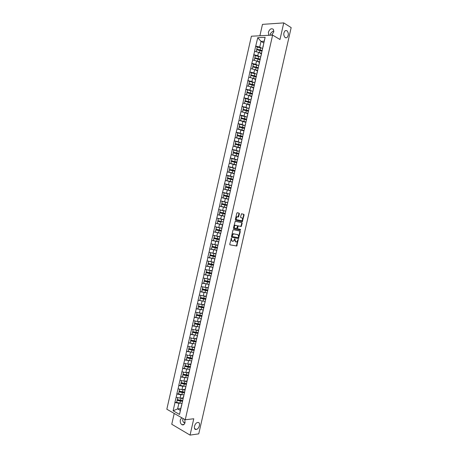<?xml version="1.0" encoding="UTF-8"?>
<svg xmlns="http://www.w3.org/2000/svg" width="458" height="458" viewBox="0 0 458 458"><rect width="100%" height="100%" fill="white"/><g stroke="black" fill="none" stroke-linecap="round" stroke-linejoin="round"><path stroke-width="0.69" d="M285.26 37.711L286.88 37.711C288.821 35.369 288.821 33.01 286.868 30.634L285.219 30.634C283.279 33.005 283.296 35.363 285.26 37.711M196.173 429.444C199.373 429.169 201.022 421.921 197.759 422.482L197.73 422.488C194.536 422.751 192.887 430.028 196.156 429.444L194.536 428.505M231.427 238.097L229.761 244.223L230.008 244.841L236.786 246.038L238.257 239.431L236.671 241.956L235.641 241.898L234.862 238.767L233.265 241.303L232.217 241.251L231.427 239.276L231.427 238.097M270.569 35.203L270.426 33.571L272.659 31.362L273.861 31.098M269.006 35.289L268.319 32.306C269.739 28.906 271.451 27.955 273.455 29.455L273.747 31.997L271.651 35.146M184.82 423.266C183.177 422.144 182.496 420.925 182.765 419.591L183.229 418.606M184.809 419.511L185.026 422.591C184.408 424.6 183.366 425.299 181.9 424.692C180.515 423.661 179.994 422.053 180.326 419.877L181.717 417.742M239.402 213.817L239.156 213.182L237.307 212.73L236.815 213.188L235.349 219.634L235.595 220.264L242.322 221.752L244.091 214.951L243.856 214.327L241.481 213.806L240.542 216.977L240.782 217.607L241.881 217.865C242.837 218.724 242.763 219.674 241.664 220.716L236.901 219.76C235.927 218.907 235.996 217.951 237.107 216.892L238.458 217L239.402 213.817L238.75 213.096L237.227 212.724M279.981 39.508L283.754 22.9L291.168 27.612L198.749 433.858L190.059 435.1L193.768 418.767L185.244 419.757L272.619 35.1L279.981 39.508M233.448 229.704L232.956 230.174L231.49 236.614L231.737 237.233L238.498 238.521L240.278 231.714L240.038 231.095L233.448 229.704M233.42 228.124L235.206 221.237L241.944 222.714L242.185 223.332L241.24 226.498L238.269 225.949L237.53 228.21L237.771 228.828L240.536 229.424L240.473 230.168L233.666 228.748L233.42 228.124M185.244 419.757L166.832 409.223L251.396 36.211L272.619 35.1M257.264 46.991L255.719 46.126L254.522 51.376L258.535 52.298L261.295 53.821M255.719 46.126L257.757 37.682L265.136 37.316L221.901 228.347L216.388 227.099L221.769 228.302M220.727 233.511L221.901 228.347M220.584 233.586L179.53 414.438L173.118 410.792L175.008 402.479L178.883 403.315L180.297 403.189M176.656 402.267L175.008 402.479M174.893 402.422L176.931 393.977L180.813 394.813L182.25 394.704M178.58 393.788L176.931 393.977M176.822 393.92L178.86 385.476L182.742 386.312L184.202 386.22M180.509 385.31L178.86 385.476M178.752 385.418L180.796 376.968L186.16 377.736M182.433 376.831L180.796 376.968M180.681 376.911L182.725 368.455L188.124 369.245M184.356 368.346L182.725 368.455M182.61 368.398L184.654 359.942L190.087 360.755M186.286 359.856L184.654 359.942M184.545 359.885L186.589 351.423L192.062 352.259M188.215 351.366L186.589 351.423M186.475 351.372L188.519 342.905L194.043 343.763M190.144 342.87L188.519 342.905M188.41 342.853L190.454 334.38L196.03 335.267M192.074 334.374L190.454 334.38M190.339 334.329L192.389 325.856L198.028 326.772M194.009 325.873L192.389 325.856M192.274 325.804L194.324 317.325L200.043 318.27M195.938 317.365L194.324 317.325M194.209 317.28L196.259 308.789L202.07 309.774M197.873 308.864L196.259 308.789M196.144 308.749L198.194 300.253L204.131 301.278M205.299 301.467L198.194 300.253M198.079 300.213L200.129 291.717L206.22 292.788M201.801 291.843L200.129 291.717M200.014 291.677L202.07 283.176L208.373 284.304M203.884 283.347L202.07 283.176M201.955 283.136L204.005 274.628L210.617 275.836M206.014 274.857L204.005 274.628M203.89 274.594L205.945 266.081L213.033 267.398L207.548 266.235L208.029 264.123L213.514 265.291M208.207 266.379L205.945 266.081M205.831 266.046L207.886 257.528L214.962 258.896M210.514 257.923L207.886 257.528M207.772 257.493L209.827 248.975L216.897 250.389M213.016 249.507L209.827 248.975M209.707 248.946L211.768 240.416L218.827 241.881M215.936 241.183L211.768 240.416M211.648 240.387L213.709 231.857L220.756 233.368M220.367 233.185L213.709 231.857M213.594 231.828L215.649 223.292L222.691 224.855M222.703 224.815L215.649 223.292M215.535 223.269L217.596 214.728L224.414 216.291M225.788 211.201L218.661 209.483L217.596 214.728M218.661 209.483L219.537 206.157L226.349 207.766M226.596 202.453L220.601 200.913L219.537 206.157M220.601 200.913L221.483 197.587L228.284 199.241M226.567 193.436L222.548 192.343L221.483 197.587M222.548 192.343L223.43 189.011L230.219 190.711M227.62 184.666L224.494 183.767L223.43 189.011M224.494 183.767L225.376 180.429L232.154 182.175M229.04 175.975L226.441 175.185L225.376 180.429M226.441 175.185L227.323 171.847L234.095 173.645M230.637 167.325L228.387 166.603L227.323 171.847M228.387 166.603L229.269 163.266L236.03 165.103M232.332 158.691L230.334 158.016L229.269 163.266M230.334 158.016L231.216 154.678L237.971 156.562M234.095 150.069L232.28 149.428L231.216 154.678M232.28 149.428L233.168 146.085L239.912 148.014M235.899 141.453L234.233 140.835L233.168 146.085M234.233 140.835L235.114 137.492L241.853 139.467M237.805 132.872L236.179 132.242L235.114 137.492M236.179 132.242L237.067 128.893L243.793 130.919M239.746 124.295L238.131 123.643L237.067 128.893M238.131 123.643L239.019 120.294L245.734 122.36M241.687 115.719L240.084 115.044L239.019 120.294M240.084 115.044L240.965 111.689L244.853 112.599L247.675 113.807M243.627 107.138L242.036 106.439L240.965 111.689M242.036 106.439L242.923 103.079L246.805 103.995L249.621 105.243M245.574 98.556L243.988 97.835L242.923 103.079M243.988 97.835L244.875 94.468L248.757 95.384L251.562 96.684M247.52 89.968L245.94 89.224L244.875 94.468M245.94 89.224L246.828 85.858L250.715 86.774L253.509 88.113M249.467 81.381L247.893 80.608L246.828 85.858M247.893 80.608L248.78 77.242L252.667 78.158L255.455 79.543M251.413 72.788L249.85 71.992L248.78 77.242M249.85 71.992L250.738 68.62L254.625 69.542L257.396 70.973M253.366 64.189L251.803 63.37L250.738 68.62M251.803 63.37L252.696 59.998L256.577 60.925L259.343 62.397M255.312 55.59L253.761 54.748L252.696 59.998M253.761 54.748L254.648 51.376M261.089 55.71L261.993 51.153L256.68 49.687L256.211 51.748M258.535 52.298L257.774 55.67L259.085 56.386M260.888 55.601L261.22 54.565M253.887 54.748L257.774 55.67M259.119 64.366L260.012 59.872M256.577 60.925L255.816 64.292L257.167 65.007M258.925 64.263L259.239 63.284M251.929 63.37L255.816 64.292M257.156 73.022L258.037 68.591M254.625 69.542L253.858 72.914L255.249 73.618M256.955 72.919L257.264 71.998M249.971 71.992L253.858 72.914M255.192 81.673L256.056 77.305M252.667 78.158L251.906 81.53L253.337 82.234M254.992 81.576L255.283 80.705M248.018 80.608L251.906 81.53M253.228 90.323L254.081 86.012M250.715 86.774L249.948 90.14L251.436 90.844M253.028 90.226L253.308 89.419M246.061 89.224L249.948 90.14M251.265 98.968L252.106 94.72M248.757 95.384L247.996 98.751L249.541 99.455M251.064 98.876L251.333 98.121M244.108 97.84L247.996 98.751M249.307 107.613L250.131 103.422M246.805 103.995L246.043 107.355L247.652 108.065M249.1 107.521L249.358 106.823M242.156 106.445L246.043 107.355M247.343 116.252L248.156 112.118M244.853 112.599L244.091 115.96L245.78 116.676M247.143 116.166L247.383 115.525M240.204 115.05L244.091 115.96M245.385 124.885L246.181 120.82M242.9 121.198L242.139 124.559L243.931 125.286M245.179 124.805L245.408 124.215M238.252 123.654L242.139 124.559M243.421 133.518L244.206 129.511M240.948 129.797L240.187 133.158L242.099 133.896M243.221 133.438L243.433 132.912M236.305 132.253L240.187 133.158M241.463 142.152L242.236 138.202M239.002 138.39L238.24 141.751L240.301 142.518M241.257 142.072L241.463 141.602M234.353 140.852L238.24 141.751M239.505 150.779L240.261 146.892M237.049 146.984L236.288 150.344L238.555 151.146M239.299 150.705L239.494 150.287M232.401 149.445L236.288 150.344M237.547 159.401L238.292 155.571M235.103 155.571L234.341 158.932L236.895 159.796M237.341 159.332L237.519 158.966M230.454 158.033L234.341 158.932M235.589 168.023L236.322 164.256M233.151 164.159L232.389 167.519L235.429 168.492M235.383 167.954L235.549 167.645M228.508 166.62L232.389 167.519M233.637 176.639L234.353 172.929M231.204 172.74L230.443 176.095L233.546 177.046M226.561 175.202L230.443 176.095M231.679 185.255L232.383 181.608M229.258 181.322L228.496 184.677L231.605 185.576M224.615 183.784L228.496 184.677M229.727 193.866L230.414 190.276M227.311 189.898L226.55 193.253L229.67 194.106M222.668 192.366L226.55 193.253M227.769 202.47L228.445 198.944M225.365 198.474L224.603 201.823L227.735 202.631M220.722 200.936L224.603 201.823M225.817 211.081L226.481 207.611M223.424 207.045L222.662 210.394L225.8 211.149M218.781 209.512L222.662 210.394M223.744 219.657L224.512 216.273M221.477 215.609L220.716 218.958L223.659 219.622M216.834 218.077L220.716 218.958M221.781 228.319L222.468 224.872M219.537 224.174L218.775 227.523L221.724 228.141M214.894 226.641L218.775 227.523M219.811 236.969L220.516 233.471M217.59 232.738L216.834 236.082L219.788 236.66M212.947 235.206L216.834 236.082M217.848 245.625L218.563 242.07M215.649 241.297L214.888 244.641L217.859 245.173M211.006 243.765L214.888 244.641M215.89 254.27L216.611 250.663M213.709 249.85L212.947 253.194L215.924 253.68M209.066 252.324L212.947 253.194M213.926 262.915L214.659 259.251M211.768 258.404L211.006 261.747L213.995 262.188M207.125 260.877L211.006 261.747M212.924 267.873L212.73 268.176M211.962 271.56L212.712 267.838M209.827 266.951L209.071 270.294L212.065 270.689M205.19 269.424L209.071 270.294M210.978 276.455L210.772 276.821M210.004 280.199L210.766 276.426M207.886 275.498L207.131 278.836L210.136 279.191M203.249 277.972L207.131 278.836M209.031 285.031L208.808 285.454M208.041 288.832L208.814 285.008M205.951 284.04L205.19 287.378L208.207 287.693M201.308 286.513L205.19 287.378M207.085 293.607L206.85 294.088M206.083 297.465L206.867 293.584M204.01 292.576L203.255 295.92L206.277 296.183M199.373 295.055L203.255 295.92M205.138 302.177L204.892 302.721M204.125 306.093L204.921 302.16M202.075 301.118L201.32 304.45L204.348 304.679M197.438 303.591L201.32 304.45M203.192 310.747L202.934 311.348M202.167 314.72L202.974 310.73M200.14 309.648L199.379 312.986L202.425 313.169M195.503 312.127L199.379 312.986M201.251 319.312L200.976 319.97M200.209 323.342L201.033 319.3M198.2 318.178L197.444 321.516L200.495 321.653M193.568 320.657L197.444 321.516M199.304 327.876L199.018 328.592M198.251 331.964L199.087 327.865M196.264 326.709L195.509 330.041L198.572 330.132M191.633 329.188L195.509 330.041M197.364 336.435L197.06 337.208M196.299 340.58L197.14 336.43M194.335 335.233L193.579 338.565L196.648 338.617M189.698 337.712L193.579 338.565M195.423 344.994L195.108 345.824M194.341 349.191L195.2 344.989M192.4 343.752L191.644 347.084L194.724 347.09M187.763 346.237L191.644 347.084M193.482 353.547L193.15 354.435M192.389 357.801L193.259 353.547M190.465 352.271L189.709 355.603L192.801 355.563M185.834 354.755L189.709 355.603M191.536 362.095L191.198 363.045M190.431 366.411L191.318 362.101M188.536 360.784L187.78 364.116L190.877 364.036M183.898 363.268L187.78 364.116M189.601 370.642L189.246 371.65M188.478 375.016L189.377 370.654M186.601 369.297L185.845 372.623L188.954 372.503M181.969 371.781L185.845 372.623M187.66 379.19L187.293 380.249M186.526 383.615L187.436 379.201M184.671 377.804L183.916 381.13L187.036 380.964M180.04 380.295L183.916 381.13M185.719 387.726L185.341 388.853M184.574 392.214L185.496 387.743M182.742 386.312L181.986 389.638L185.112 389.426M178.11 388.802L181.986 389.638M183.784 396.267L183.389 397.447M182.627 400.807L183.555 396.285M180.813 394.813L180.057 398.139L183.194 397.887M176.181 397.304L180.057 398.139M181.843 404.803L181.437 406.04M178.883 403.315L177.618 408.897L180.343 410.431L181.62 404.82M180.761 408.593L177.618 408.897L173.118 410.792M180.343 410.431L179.53 414.438M174.212 413.442L171.756 424.251L190.059 435.1M283.754 22.9L262.48 24.366L259.892 35.764M263.052 47.048L264.146 41.237L261.014 41.38L259.726 47.048L261.014 47.769M263.756 42.955L261.014 41.38L257.757 37.682M262.858 46.934L263.201 45.846M264.146 41.237L265.136 37.316M255.839 46.121L259.726 47.048M231.599 238.526L231.193 238.423L231.021 239.173L232.114 241.223M235.544 241.876L234.456 239.837L234.633 238.87M229.893 244.784L236.38 245.935L238.023 239.54M231.639 237.192L238.091 238.418L239.872 231.616L239.706 231.027M232.149 236.116L232.321 236.551L238.229 237.691L238.641 236.591L237.868 234.633L233.397 233.872L232.149 236.116L231.742 236.013L232.321 236.551M237.525 234.548L237.868 234.633M231.742 236.013L232.99 233.775L237.462 234.53M237.771 228.828L237.124 228.113L237.536 226.298L238.023 225.834L240.834 226.407L241.778 223.241L241.538 222.622M233.597 228.725L239.958 230.082L240.181 229.349M235.658 225.319L235.212 225.365C234.084 226.424 234.009 227.38 234.994 228.233L236.689 228.548L237.433 226.281L237.187 225.657L234.805 225.267C233.677 226.332 233.603 227.288 234.588 228.136L234.994 228.233M235.246 225.227L237.187 225.657M237.931 216.937L238.99 213.726M237.565 216.846L236.694 216.8C235.584 217.859 235.515 218.815 236.488 219.668L236.901 219.76M241.223 220.756L236.488 219.668M241.778 221.683L242.236 221.22L243.679 214.865L243.444 214.235L241.578 213.783M182.164 403.389L179.954 403.12L180.429 401.031L182.639 401.3M180.429 401.031L177.12 400.355L176.645 402.45L179.954 403.12M176.645 402.45L177.12 400.355M182.708 400.99L177.137 400.097M183.12 398.202L181.379 398.031M183.057 398.489L180.469 398.105M177.698 397.63L177.28 399.645L182.656 400.584M177.28 399.645L177.738 397.641M184.087 394.91L181.878 394.636L182.353 392.54L184.563 392.821M182.353 392.54L179.049 391.865L178.574 393.96L181.878 394.636M178.574 393.96L179.049 391.865M184.631 392.529L179.061 391.619M185.043 389.735L183.274 389.552M184.98 390.01L182.376 389.609M179.628 389.128L179.21 391.155L184.591 392.105M179.21 391.155L179.668 389.134M186.017 386.432L183.807 386.146L184.282 384.05L186.492 384.336M184.282 384.05L180.979 383.369L180.498 385.464L183.807 386.146M180.498 385.464L180.979 383.369M186.555 384.062L180.984 383.134M186.967 381.262L185.169 381.067M186.904 381.525L184.276 381.113M181.557 380.621L181.139 382.659L186.555 383.627M181.139 382.659L181.597 380.632M187.94 377.947L185.736 377.65L186.211 375.554L188.415 375.858M186.211 375.554L182.902 374.873L182.427 376.968L185.736 377.65M182.427 376.968L182.902 374.873M188.473 375.589L182.908 374.65M188.891 372.789L187.064 372.577M188.833 373.041L186.177 372.612M183.486 372.114L183.063 374.163L188.576 375.148M183.063 374.163L183.526 372.119M189.864 369.463L187.66 369.154L188.141 367.058L190.339 367.368M188.141 367.058L184.832 366.371L184.356 368.467L187.66 369.154M184.356 368.467L184.832 366.371M190.396 367.121L184.837 366.16M190.814 364.316L188.959 364.081M190.757 364.551L188.072 364.104M185.416 363.6L184.992 365.661L190.499 366.663M184.992 365.661L185.461 363.612M191.793 360.973L189.589 360.658L190.064 358.557L192.268 358.877M190.064 358.557L186.761 357.87L186.286 359.965L189.589 360.658M186.286 359.965L186.761 357.87M192.32 358.643L186.761 357.669M192.738 355.837L190.849 355.585M192.686 356.055L189.967 355.597M187.351 355.087L186.921 357.16L192.429 358.173M186.921 357.16L187.391 355.093M193.723 352.483L191.518 352.156L191.999 350.055L194.198 350.387M191.999 350.055L188.69 349.362L188.215 351.458L191.518 352.156M188.215 351.458L188.69 349.362M194.249 350.164L188.69 349.173M194.661 347.353L192.732 347.084M194.616 347.565L191.856 347.084M189.28 346.569L188.851 348.653L194.358 349.677M188.851 348.653L189.326 346.574M195.646 343.987L193.453 343.649L193.929 341.548L196.127 341.891M193.929 341.548L190.62 340.849L190.144 342.95L193.453 343.649M190.144 342.95L190.62 340.849M196.173 341.685L190.62 340.678M196.591 338.868L194.616 338.582M196.545 339.063L193.74 338.565M191.215 338.044L190.786 340.139L196.287 341.181M190.786 340.139L191.255 338.056M197.575 335.491L195.383 335.142L195.858 333.04L198.056 333.39M195.858 333.04L192.555 332.336L192.079 334.437L195.383 335.142M192.079 334.437L192.555 332.336M198.096 333.201L192.549 332.176M198.514 330.384L196.488 330.069M198.474 330.561L195.618 330.041M193.15 329.52L192.715 331.626L198.217 332.685M192.715 331.626L193.19 329.531M199.505 326.989L197.312 326.628L197.793 324.527L199.986 324.888M197.793 324.527L194.484 323.823L194.009 325.924L197.312 326.628M194.009 325.924L194.484 323.823M200.026 324.711L194.478 323.669M200.444 321.888L198.354 321.556M200.146 324.184L194.644 323.113L195.125 321.012L196.39 321.281M200.404 322.06L197.484 321.516M195.085 320.995L194.644 323.113M201.44 318.482L199.247 318.115L199.722 316.014L201.915 316.386M199.722 316.014L196.419 315.304L195.944 317.405L199.247 318.115M195.944 317.405L196.419 315.304M201.949 316.22L196.408 315.161M202.373 313.398L200.215 313.032M197.054 312.47L202.339 313.547M197.02 312.465L196.579 314.594L202.075 315.676M196.579 314.594L197.054 312.493M203.369 309.98L201.176 309.597L201.657 307.495L203.844 307.879M201.657 307.495L198.354 306.78L197.873 308.887L201.176 309.597M197.873 308.887L198.354 306.78M203.879 307.724L198.337 306.654M204.302 304.902L202.052 304.507M198.984 303.935L204.268 305.039M198.955 303.929L198.514 306.07L204.005 307.169M198.514 306.07L198.99 303.969M203.112 301.078L203.592 298.971L205.779 299.366M203.592 298.971L200.283 298.255L199.808 300.362L200.283 298.255M205.808 299.229L200.266 298.141M206.232 296.4L203.879 295.971M200.919 295.399L206.203 296.526M200.89 295.393L200.449 297.545L205.94 298.656M200.449 297.545L200.925 295.444M207.234 292.954L205.047 292.553L205.522 290.446L207.709 290.853M205.522 290.446L202.218 289.731L201.743 291.832L205.047 292.553M201.743 291.832L202.218 289.731M207.737 290.733L202.201 289.622M208.161 287.899L205.676 287.429M207.869 290.143L202.362 288.912L202.831 286.851L208.132 288.008M202.384 289.015L202.86 286.914M209.169 284.435L206.982 284.023L207.463 281.922L209.644 282.334M207.463 281.922L204.154 281.195L203.678 283.302L206.982 284.023M203.678 283.302L204.154 281.195M209.667 282.225L204.136 281.103M210.09 279.391L207.44 278.876M204.778 278.309L210.067 279.489M204.766 278.309L204.32 280.485L209.804 281.624M204.32 280.485L204.795 278.378M211.098 275.916L208.917 275.493L209.398 273.392L211.579 273.815M209.398 273.392L206.094 272.665L205.613 274.771L208.917 275.493M205.613 274.771L206.094 272.665M211.596 273.724L206.066 272.579M212.02 270.878L209.146 270.3M207.016 269.831L212.002 270.964M206.707 269.762L206.255 271.949L211.739 273.105M206.255 271.949L206.73 269.842M207.548 266.235L208.029 264.123M213.531 265.211L208.001 264.054M213.955 262.365L208.642 261.237L213.938 262.44M208.642 261.237L208.19 263.413L213.674 264.581M208.19 263.413L208.671 261.306M214.968 258.867L212.793 258.426L213.268 256.32L215.449 256.766M213.268 256.32L209.964 255.587L209.489 257.694L212.793 258.426M209.489 257.694L209.964 255.587M215.46 256.703L209.936 255.524M215.89 253.852L210.577 252.707L215.873 253.909M210.577 252.707L210.13 254.871L215.609 256.056M210.13 254.871L210.606 252.764M216.903 250.343L214.728 249.885L215.208 247.778L217.384 248.236M215.208 247.778L211.905 247.039L211.424 249.152L214.728 249.885M211.424 249.152L211.905 247.039M217.395 248.184L211.871 246.994M217.819 245.333L212.512 244.177L217.813 245.379M212.512 244.177L212.065 246.33L217.544 247.526M212.065 246.33L212.546 244.223M218.844 241.807L216.668 241.343L217.149 239.236L219.319 239.706M217.149 239.236L213.846 238.498L213.365 240.605L216.668 241.343M213.365 240.605L213.846 238.498M219.33 239.666L213.812 238.458M219.754 236.815L214.447 235.641L219.754 236.843M214.447 235.641L214.006 237.782L219.479 238.99M214.006 237.782L214.487 235.675M220.779 233.277L218.609 232.801L219.084 230.689L221.26 231.17M219.084 230.689L215.787 229.945L215.306 232.057L218.609 232.801M215.306 232.057L215.787 229.945M221.266 231.147L215.747 229.922M232.956 234.158L233.048 233.752M216.388 227.099L215.947 229.235L221.42 230.454M215.947 229.235L216.422 227.122M221.025 222.141L217.682 221.38L221.025 222.141L220.55 224.254L217.247 223.504L217.722 221.391M222.72 224.735L220.55 224.254M217.247 223.504L217.682 221.38M234.914 225.548L234.988 225.216M223.836 219.806L218.323 218.558L223.836 219.811M218.323 218.558L217.848 220.664L223.355 221.918M217.888 220.682L218.363 218.569M222.966 213.588L219.622 212.833L219.142 214.945L224.655 216.199L222.491 215.701L222.966 213.588L225.136 214.086M222.491 215.701L219.187 214.951L219.663 212.838M236.849 217.046L236.918 216.743M219.783 212.123L225.296 213.376L219.783 212.123L220.264 210.01L225.777 211.27M219.829 212.123L220.304 210.01M226.464 207.617L224.431 207.148L224.907 205.035L227.076 205.545M224.907 205.035L221.609 204.279L221.128 206.392L224.431 207.148M226.435 207.634L221.082 206.398L221.609 204.279M221.724 203.575L227.237 204.829L221.724 203.575L222.25 201.451L227.718 202.722M221.769 203.564L222.25 201.451M228.324 199.053L226.372 198.589L226.853 196.476L229.017 196.997M226.853 196.476L223.55 195.715L223.069 197.827L226.372 198.589M228.319 199.087L223.023 197.845L223.55 195.715M229.166 196.322L223.664 195.022L224.139 192.91L229.658 194.175M223.664 195.022L229.177 196.282M223.71 195.005L224.191 192.887M230.265 190.499L228.313 190.03L228.794 187.912L230.958 188.444M228.794 187.912L225.491 187.15L225.015 189.263L228.313 190.03M230.26 190.545L224.964 189.291L225.491 187.15M231.107 187.786L225.605 186.469L226.08 184.356L231.599 185.622M225.605 186.469L231.118 187.728M225.657 186.435L226.132 184.322M232.212 181.946L230.26 181.465L230.74 179.347L232.899 179.891M230.74 179.347L227.437 178.586L226.956 180.698L230.26 181.465M232.195 182.003L226.905 180.738L227.437 178.586M233.042 179.244L227.546 177.91L228.027 175.798L233.54 177.063M227.546 177.91L233.059 179.175M227.597 177.87L228.078 175.752M234.153 173.387L232.2 172.895L232.681 170.782L234.839 171.332M232.681 170.782L229.384 170.01L228.903 172.128L232.2 172.895M234.135 173.462L228.845 172.179L229.384 170.01M234.983 170.702L229.487 169.351L230.025 167.181L235.481 168.51M229.487 169.351L235 170.622M229.544 169.3L230.025 167.181M236.093 164.828L234.147 164.325L234.628 162.212L236.786 162.773M234.628 162.212L231.324 161.439L230.849 163.552L234.147 164.325M230.786 163.615L231.324 161.439M236.076 164.914L233.265 164.199M236.923 162.155L231.427 160.792L231.908 158.674L237.427 159.945M231.427 160.792L236.946 162.058M231.49 160.724L231.971 158.605M238.04 156.264L236.093 155.754L236.574 153.636L238.727 154.209M236.574 153.636L233.271 152.858L232.79 154.976L236.093 155.754M232.79 154.976L233.271 152.858M238.017 156.361L235.423 155.686M238.864 153.607L233.374 152.222L233.918 150.029L239.368 151.38M233.374 152.222L238.887 153.493M233.437 152.148L233.918 150.029M239.986 147.694L238.04 147.178L238.521 145.06L240.673 145.644M238.521 145.06L235.217 144.281L234.736 146.4L238.04 147.178M234.736 146.4L235.217 144.281M239.958 147.808L237.536 147.161M240.805 145.054L235.315 143.652L235.864 141.448L241.314 142.816M235.315 143.652L240.834 144.928M235.383 143.566L235.864 141.448M241.927 139.123L239.986 138.597L240.467 136.478L242.62 137.074M240.467 136.478L237.164 135.694L236.689 137.812L239.986 138.597M236.637 137.841L237.164 135.694M241.898 139.255L239.608 138.619M242.746 136.501L237.261 135.081L237.742 132.963L243.261 134.246M237.261 135.081L242.78 136.358M237.33 134.978L237.811 132.86M243.874 130.553L241.933 130.015L242.414 127.897L244.561 128.503M242.414 127.897L239.116 127.106L238.635 129.23L241.933 130.015M238.584 129.248L239.116 127.106M243.845 130.69L241.658 130.078M244.692 127.942L239.208 126.505L239.757 124.273L245.207 125.669M239.208 126.505L244.727 127.788M239.276 126.391L239.757 124.273M245.82 121.971L243.885 121.433L244.366 119.309L246.507 119.927M244.366 119.309L241.063 118.519L240.582 120.637L243.885 121.433M240.536 120.649L241.063 118.519M245.786 122.131L243.685 121.519M246.633 119.378L241.154 117.929L241.635 115.811L247.154 117.093M241.154 117.929L246.673 119.212M241.229 117.803L241.709 115.685M247.772 113.395L245.831 112.84L246.312 110.722L248.459 111.346M246.312 110.722L243.015 109.926L242.534 112.05L243.524 112.284M245.831 112.84L244.898 112.616M242.488 112.044L243.015 109.926M247.732 113.561L245.706 112.96M248.579 110.813L243.101 109.347L243.656 107.086L249.1 108.512M243.101 109.347L248.62 110.63M243.175 109.21L243.656 107.086M249.719 104.813L247.784 104.252L248.265 102.128L250.406 102.764M248.265 102.128L244.961 101.332L244.48 103.445M247.784 104.252L246.914 104.04M244.44 103.439L244.961 101.332M249.679 104.997L247.715 104.395M250.52 102.248L245.047 100.76L245.528 98.642L251.047 99.93M245.047 100.76L250.566 102.048M245.127 100.611L245.608 98.493M251.665 96.226L249.73 95.653L250.211 93.535L252.352 94.182M250.211 93.535L246.914 92.734L246.438 94.84M249.73 95.653L248.912 95.459M246.393 94.829L246.914 92.734M251.619 96.42L249.713 95.825M252.467 93.678L246.994 92.172L247.56 89.894L252.999 91.348M246.994 92.172L252.518 93.466M247.08 92.012L247.56 89.894M253.618 87.638L251.682 87.06L252.163 84.936L254.304 85.594M252.163 84.936L248.866 84.129L248.391 86.224M251.682 87.06L250.91 86.871M248.351 86.218L248.866 84.129M253.566 87.85L251.711 87.249M254.413 85.102L248.946 83.585L249.427 81.461L254.946 82.755M248.946 83.585L254.465 84.879M249.026 83.413L249.513 81.289M255.564 79.045L253.635 78.455L254.116 76.331L256.251 77.001M254.116 76.331L250.818 75.524L250.343 77.608M253.635 78.455L252.902 78.278M250.303 77.602L250.818 75.524M255.518 79.268L253.698 78.673M256.36 76.526L250.898 74.992L251.379 72.868L256.898 74.162M250.898 74.992L256.417 76.286M250.978 74.809L251.465 72.679M257.516 70.446L255.587 69.851L256.068 67.727L258.203 68.408M256.068 67.727L252.77 66.914L252.301 68.992M255.587 69.851L254.888 69.679M252.261 68.981L252.77 66.914M257.465 70.687L255.684 70.091M258.306 67.944L252.845 66.393L253.326 64.269L258.85 65.568M252.845 66.393L258.369 67.692M252.936 66.198L253.417 64.074M259.468 61.847L257.539 61.246L258.026 59.122L260.155 59.809M258.026 59.122L254.722 58.303L254.253 60.37M257.539 61.246L256.875 61.08M254.213 60.359L254.722 58.303M259.411 62.105L257.671 61.504M260.259 59.363L254.797 57.794L255.278 55.67L260.802 56.969M254.797 57.794L260.316 59.093M254.888 57.588L255.369 55.458M261.421 53.248L258.856 52.475M256.171 51.737L256.68 49.687M261.363 53.517L259.652 52.916M262.205 50.775L256.749 49.189L257.23 47.065L262.755 48.371M256.749 49.189L262.268 50.495M256.841 48.972L257.327 46.842M231.021 239.173L231.427 239.276M234.628 239.093L235.034 239.196M234.456 239.837L234.862 239.946M238.023 239.757L238.429 239.86M236.723 245.477L237.124 245.58M236.236 245.946L236.637 246.055M239.872 231.616L240.278 231.714M238.429 237.965L238.836 238.068M237.942 238.435L238.349 238.538M233.5 233.723L233.906 233.82M231.92 235.223L232.326 235.326M241.778 223.241L242.185 223.332M241.16 225.96L241.566 226.057M240.673 226.418L241.08 226.515M238.023 225.834L238.435 225.931M237.536 226.298L237.942 226.395M237.124 228.113L237.53 228.21M239.958 230.082L240.364 230.179M238.366 216.474L238.778 216.56M243.444 214.235L243.856 214.327M243.679 214.865L244.091 214.951M242.236 221.22L242.643 221.311M238.75 213.096L239.156 213.182M180.589 400.321L181.065 398.225M182.513 391.83L182.994 389.735M184.442 383.34L184.917 381.245M186.372 374.85L186.847 372.749M188.301 366.348L188.776 364.253M190.23 357.853L190.705 355.751M192.16 349.345L192.635 347.25M194.089 340.838L194.564 338.743M196.018 332.331L196.493 330.229M197.953 323.817L198.429 321.716M199.883 315.304L200.364 313.203M201.818 306.786L202.293 304.679M203.753 298.261L204.228 296.16M205.688 289.737L206.163 287.635M207.623 281.212L208.098 279.105M209.558 272.682L210.033 270.575M210.852 266.962L211.333 264.856M211.493 264.146L211.974 262.039M213.434 255.61L213.909 253.503M215.369 247.068L215.85 244.961M217.31 238.526L217.785 236.414M219.25 229.979L219.726 227.866M221.185 221.432L221.666 219.319M223.132 212.878L223.607 210.766M225.073 204.32L225.548 202.207M227.013 195.761L227.494 193.648M228.954 187.202L229.435 185.089M230.901 178.637L231.382 176.519M232.847 170.067L233.322 167.954M234.788 161.497L235.269 159.378M236.734 152.92L237.215 150.808M238.681 144.344L239.162 142.226M240.627 135.763L241.108 133.644M242.58 127.181L243.061 125.063M244.526 118.593L245.007 116.475M246.473 110.006L246.954 107.888M248.425 101.413L248.906 99.294M250.377 92.819L250.858 90.695M252.329 84.22L252.81 82.097M254.282 75.616L254.763 73.492M256.234 67.011L256.715 64.887M258.186 58.401L258.667 56.277M259.497 52.636L259.978 50.512M260.138 49.79L260.625 47.666M285.386 37.779L286.88 37.711M268.623 34.865L269.31 35.272M181.9 424.692L184.053 424.423M236.38 245.935L236.786 246.038M238.091 238.418L238.498 238.521M232.99 233.775L233.397 233.872M240.834 226.407L241.24 226.498M237.862 225.851L238.269 225.949M240.066 230.071L240.473 230.168M234.805 225.267L235.212 225.365M238.046 216.915L238.458 217M236.694 216.8L237.107 216.892M241.916 221.661L242.322 221.752M183.458 422.11L184.929 422.957"/></g></svg>
